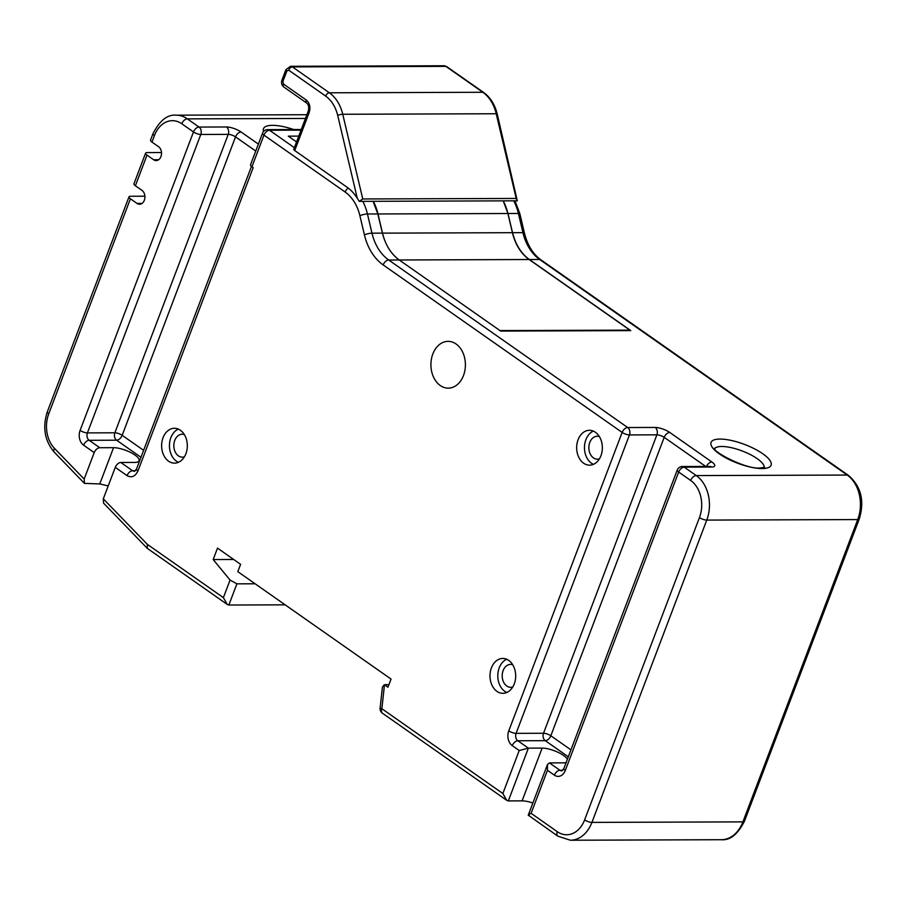 <?xml version="1.0" encoding="UTF-8"?>
<svg xmlns="http://www.w3.org/2000/svg" width="906" height="906" viewBox="0 0 906 906"><rect width="100%" height="100%" fill="white"/><g stroke="black" fill="none" stroke-linecap="round" stroke-linejoin="round"><path stroke-width="1.36" d="M359.229 201.359L362.751 198.969L342.751 114.269L496.216 113.748A3.669 0.747 -13.3 0 1 497.213 114.009L517.292 200.815L359.229 201.359L357.258 198.233A45.889 33.828 -90.2 0 0 346.998 187.168L294.733 150.543A3.669 1.144 -159.2 0 1 293.782 149.23L308.267 111.098A3.669 1.144 20.8 0 0 309.218 112.412C310.701 107.225 309.727 103.103 306.296 100.045L283.442 84.02L282.865 81.551L286.885 70.962L288.708 70.17L325.65 96.07C331.539 100.362 335.56 106.806 337.7 115.39L357.258 198.233M517.292 200.815L516.205 198.437L362.751 198.969M377.983 213.963L382.513 233.136A45.866 33.816 -90.2 0 0 399.24 259.977L500.678 331.075L630.803 330.622L529.376 259.524C521.188 253.567 515.582 244.62 512.558 232.695L507.949 213.51L503.226 200.86A45.866 33.816 89.8 0 1 507.892 213.51L377.983 213.963A45.866 33.816 -90.2 0 0 373.306 201.313M362.785 201.347A45.866 33.816 89.8 0 1 367.451 213.997L371.981 233.17A45.866 33.816 -90.2 0 0 388.708 260.011L399.24 259.977L499.976 330.577L629.885 330.135L529.149 259.524A45.866 33.816 -90.2 0 1 512.411 232.695L382.513 233.136M507.892 213.51L512.411 232.695M567.383 759.251A16.059 5.006 20.8 0 0 563.509 755.434A16.059 5.006 20.8 0 0 542.139 748.096L528.368 748.141L508.323 800.915L506.737 800.338L502.864 793.531L519.206 750.508L528.368 748.141L517.836 740.757L545.265 740.666L568.311 756.816M532.864 803.01A16.059 5.006 20.8 0 0 522.094 800.87L508.323 800.915M103.307 498.832L147.316 544.325L147.327 548.379L103.567 503.147L103.307 498.832L115.266 467.371A5.493 3.284 -55 0 1 120.826 462.479L134.598 462.434A16.059 5.006 20.8 0 0 139.082 460.758A16.059 5.006 20.8 0 0 134.915 455.016A16.059 5.006 20.8 0 0 113.544 447.677L99.773 447.723A5.493 3.284 125 0 0 94.213 452.615L83.612 445.186A5.493 3.284 -55 0 1 89.173 440.293L99.773 447.723M144.903 196.206L130.532 196.251A5.493 1.71 20.8 0 0 129.003 196.829A5.493 1.71 20.8 0 0 130.419 198.788L48.731 413.838A27.531 20.306 -90.2 0 0 54.496 448.379L84.167 479.048L84.428 483.374L99.773 483.94L108.222 485.91M161.495 152.536L147.123 152.582A5.493 1.71 20.8 0 0 145.594 153.148A5.493 1.71 20.8 0 0 147.01 155.119L153.635 159.762A7.339 5.413 -90.2 0 0 156.138 160.577A7.339 5.413 -90.2 0 0 160.928 156.613A7.339 5.413 -90.2 0 0 158.595 146.727L151.97 142.083A5.493 1.71 -159.2 0 1 150.543 140.113L153.023 133.601A5.493 1.71 20.8 0 0 154.439 135.56L151.97 142.083M130.419 198.788L137.044 203.431A7.339 5.413 -90.2 0 0 139.547 204.258A7.339 5.413 -90.2 0 0 144.337 200.283A7.339 5.413 -90.2 0 0 142.004 190.396L135.379 185.753A5.493 1.71 -159.2 0 1 133.952 183.793L145.594 153.148M463.498 375.503A23.397 17.248 89.8 0 1 448.244 388.142A23.397 17.248 89.8 0 1 432.819 354.008A23.397 17.248 89.8 0 1 448.074 341.358A23.397 17.248 89.8 0 1 463.498 375.503M491.414 667.869A17.429 12.854 89.8 0 1 502.785 658.447A17.429 12.854 89.8 0 1 514.268 683.894A17.429 12.854 89.8 0 1 502.898 693.317A17.429 12.854 89.8 0 1 491.414 667.869M506.805 692.478A17.429 12.854 89.8 0 1 499.229 667.847A17.429 12.854 89.8 0 1 506.692 659.262M578.085 439.727A17.429 12.854 89.8 0 1 589.444 430.305A17.429 12.854 89.8 0 1 600.938 455.741A17.429 12.854 89.8 0 1 589.568 465.163A17.429 12.854 89.8 0 1 578.085 439.727M593.464 464.325A17.429 12.854 89.8 0 1 585.888 439.693A17.429 12.854 89.8 0 1 593.351 431.109M163.046 437.711A17.429 12.854 89.8 0 1 174.416 428.289A17.429 12.854 89.8 0 1 185.9 453.725A17.429 12.854 89.8 0 1 174.53 463.147A17.429 12.854 89.8 0 1 163.046 437.711M178.437 462.309A17.429 12.854 89.8 0 1 170.86 437.677A17.429 12.854 89.8 0 1 178.323 429.093M184.416 456.794A11.472 8.46 89.8 0 1 182.321 457.156A11.472 8.46 89.8 0 1 174.767 440.418A11.472 8.46 89.8 0 1 182.242 434.223A11.472 8.46 89.8 0 1 184.337 434.574M512.785 686.952A11.472 8.46 89.8 0 1 510.69 687.326A11.472 8.46 89.8 0 1 503.136 670.587A11.472 8.46 89.8 0 1 510.61 664.381A11.472 8.46 89.8 0 1 512.705 664.732M599.444 458.81A11.472 8.46 89.8 0 1 597.36 459.172A11.472 8.46 89.8 0 1 589.795 442.434A11.472 8.46 89.8 0 1 597.28 436.239A11.472 8.46 89.8 0 1 599.376 436.59M120.826 462.479L132.616 470.746A5.493 3.284 125 0 0 127.055 475.639C131.63 478.062 135.266 476.488 137.961 470.927L253.182 167.621L251.947 166.761A5.493 1.71 -159.2 0 1 250.52 164.801L262.536 133.171A5.493 1.71 20.8 0 0 263.963 135.13L251.947 166.761M384.472 684.766L381.879 708.73L380.124 708.118L382.4 687.156L384.359 684.687L387.961 687.212L391.052 679.07L237.814 571.652L240.6 564.325L217.508 548.13L213.182 559.546L230.067 580.067L236.896 583.838L255.118 583.781M84.167 479.048L94.213 452.615M529.149 259.524L399.24 259.977C391.064 254.008 385.458 245.062 382.434 233.136L377.825 213.963L373.102 201.313M147.316 544.325L223.386 597.643L227.259 604.449L228.844 605.027L285.152 604.834M213.182 559.546L233.68 559.466M384.359 684.687L388.934 684.664M296.545 141.936L288.289 136.149L298.765 136.115M566.182 762.422A16.059 5.006 20.8 0 1 563.192 762.852L549.421 762.897L547.473 764.562L547.451 770.304L531.109 813.328C528.062 814.754 527.485 815.536 529.364 815.672M547.473 764.562L528.255 815.151L557.847 836.17L570.395 840.236L721.369 839.715A33.012 24.337 -90.2 0 0 742.897 821.878L857.733 519.568A33.024 24.349 -90.2 0 0 847.223 475.061L539.67 259.49A45.866 33.816 89.8 0 1 522.943 232.649L518.413 213.476A45.866 33.816 -90.2 0 0 513.747 200.826M147.327 548.379L227.259 604.449M337.7 115.39A3.669 0.747 -13.3 0 1 342.751 114.269A36.693 27.055 -90.2 0 0 329.365 92.797L482.83 92.276A36.693 27.055 89.8 0 1 496.216 113.748L516.205 198.437M294.733 150.543L309.218 112.412M483.702 92.525A3.669 2.197 125 0 0 482.83 92.276L445.888 66.376A3.669 2.197 -55 0 1 446.749 66.636L483.702 92.525C490.395 97.429 494.903 104.586 497.213 114.009M446.749 66.636L444.008 65.764A5.504 4.054 89.8 0 1 445.888 66.376L292.423 66.908L329.365 92.797A3.669 2.197 125 0 0 325.65 96.07M306.296 100.045A3.669 2.197 125 0 0 306.67 103.035L283.816 87.021A3.669 2.197 -55 0 1 283.442 84.02M288.708 70.17A3.669 2.197 -55 0 1 292.423 66.908A5.504 4.054 -90.2 0 0 290.554 66.285L285.934 69.649A3.669 1.144 20.8 0 0 286.885 70.962M282.865 81.551A3.669 1.144 -159.2 0 1 281.913 80.238L285.934 69.649M522.094 800.87L542.139 748.096M99.773 483.94L113.544 447.677M263.567 131.472A32.106 10.011 -159.2 0 1 293.714 129.535M764.234 467.485A26.602 8.301 20.8 0 0 757.178 458.651A26.602 8.301 20.8 0 0 721.765 446.488A26.602 8.301 20.8 0 0 714.664 448.651M720.021 439.07A32.106 10.011 -159.2 0 1 762.761 453.747A32.106 10.011 -159.2 0 1 762.116 468.572A32.106 10.011 -159.2 0 1 719.375 453.895A32.106 10.011 -159.2 0 1 720.021 439.07M508.776 730.848A10.985 8.097 -90.2 0 0 512.275 745.649A5.493 3.284 -55 0 1 517.836 740.757A5.493 4.043 -90.2 0 1 516.092 733.362L543.521 733.26L656.884 434.835L629.455 434.925L516.092 733.362A5.493 1.71 -159.2 0 1 508.776 730.848L622.139 432.422L383.147 264.903A51.359 37.871 89.8 0 1 364.416 234.847L359.886 215.673A40.385 29.773 -90.2 0 0 345.163 192.049L263.963 135.13A5.493 3.284 125 0 1 269.524 130.249L294.371 147.667M127.055 475.639L115.266 467.371M223.386 597.643L230.067 580.067M380.124 708.118A5.493 5.493 0 0 0 382.434 713.215A5.493 3.284 125 0 1 381.879 708.73L502.864 793.531M519.206 750.508L512.275 745.649M531.109 813.328L557.292 831.685A27.52 20.294 -90.2 0 0 584.619 819.885L699.455 517.575A27.531 20.306 -90.2 0 0 690.689 480.463L678.662 472.026A5.493 3.284 125 0 1 684.223 467.145A5.493 4.043 89.8 0 0 682.343 466.522L709.783 466.431A5.493 4.043 89.8 0 1 711.652 467.043L684.223 467.145L696.261 475.582L847.223 475.061A5.493 3.284 -55 0 1 848.514 475.435C861.13 486.431 864.709 500.95 859.262 518.991L744.426 821.3C737.665 834.426 729.976 840.564 721.369 839.715M690.689 480.463A5.493 3.284 -55 0 1 696.261 475.582A33.024 24.349 89.8 0 1 706.759 520.089L857.733 519.568A5.493 1.71 20.8 0 0 859.262 518.991M147.01 155.119L135.379 185.753M153.023 133.601C159.784 120.475 167.474 114.337 176.092 115.175A33.024 24.349 89.8 0 1 187.349 118.867L199.037 127.067A5.493 3.284 125 0 0 193.476 131.959L80.113 430.384A10.985 8.097 -90.2 0 0 83.612 445.186M255.741 151.053L235.526 136.874A5.493 3.284 -55 0 1 241.087 131.993A10.985 3.42 20.8 0 0 226.477 126.976L199.037 127.067A5.493 4.043 -90.2 0 1 200.792 134.462L87.418 432.898L114.858 432.796L228.221 134.371L200.792 134.462A5.493 1.71 -159.2 0 1 193.476 131.959L181.789 123.76A27.531 20.306 -90.2 0 0 154.439 135.56M364.416 234.847A5.493 1.11 -13.3 0 1 371.981 233.17L382.434 233.136M359.886 215.673A5.493 1.11 -13.3 0 1 367.451 213.997L377.825 213.963M236.896 583.838L228.844 605.027M699.455 517.575A5.493 1.71 20.8 0 0 706.759 520.089L591.924 822.399L742.897 821.878A5.493 1.71 20.8 0 0 744.426 821.3M383.147 264.903A5.493 3.284 -55 0 1 388.708 260.011L627.699 427.53L655.14 427.439A5.493 4.043 89.8 0 1 656.884 434.835A5.493 1.71 20.8 0 1 664.189 437.338L550.825 735.774L570.95 749.874M705.717 466.443L664.189 437.338A5.493 3.284 -55 0 1 669.749 432.456A10.985 3.42 20.8 0 0 655.14 427.439M669.749 432.456L711.867 461.981A5.493 3.284 125 0 0 706.487 466.443M711.652 467.043A10.985 3.42 20.8 0 0 711.867 461.981M529.376 259.524L539.67 259.49A5.493 3.284 -55 0 1 540.973 259.875L848.514 475.435M512.558 232.695L522.943 232.649A5.493 1.11 -13.3 0 1 524.427 233.057C527.53 245.254 533.045 254.201 540.973 259.875M507.949 213.51L518.413 213.476A5.493 1.11 -13.3 0 1 519.908 213.884L524.427 233.057M301.03 130.136L269.524 130.249A5.493 4.043 89.8 0 0 267.655 129.626L301.268 129.513M181.789 123.76A5.493 3.284 125 0 1 187.349 118.867L305.469 118.46M241.087 131.993L258.38 144.111M678.662 472.026L565.299 770.462A5.493 1.71 -159.2 0 1 563.872 768.503L677.235 470.067A5.493 1.71 -159.2 0 0 678.662 472.026M549.421 762.897L559.953 770.281A5.493 3.284 125 0 0 554.393 775.162A10.985 8.097 -90.2 0 0 565.299 770.462M554.393 775.162L547.451 770.304M584.619 819.885A5.493 1.71 20.8 0 0 591.924 822.399A33.012 24.337 89.8 0 1 570.395 840.236M142.049 203.42L137.044 203.431M158.629 159.739L153.635 159.762M226.477 126.976A5.493 4.043 -90.2 0 1 228.221 134.371A5.493 1.71 -159.2 0 1 235.526 136.874L122.163 435.31L143.612 450.35M140.974 457.281L116.602 440.203L89.173 440.293A5.493 4.043 89.8 0 1 87.418 432.898A5.493 1.71 20.8 0 1 80.113 430.384M137.961 470.927A5.493 1.71 -159.2 0 1 136.534 468.968L134.496 471.358L132.616 470.746L135.515 470.724M116.602 440.203A5.493 3.284 125 0 0 122.163 435.31A5.493 1.71 20.8 0 0 114.858 432.796A5.493 4.043 89.8 0 0 116.602 440.203M557.292 831.685A5.493 3.284 125 0 0 557.847 836.17M622.139 432.422A5.493 3.284 -55 0 1 627.699 427.53A5.493 4.043 89.8 0 1 629.455 434.925A5.493 1.71 -159.2 0 1 622.139 432.422M345.163 192.049A5.493 3.284 -55 0 1 348.221 188.074M84.428 483.374L54.258 452.185A5.493 2.945 -44.1 0 1 54.496 448.379M54.258 452.185C44.666 440.758 42.344 427.315 47.305 411.879A5.493 1.71 20.8 0 0 48.731 413.838M563.872 768.503L561.822 770.893A5.493 4.043 -90.2 0 1 559.953 770.281L562.83 770.27M543.521 733.26A5.493 4.043 -90.2 0 0 545.265 740.666A5.493 3.284 -55 0 0 550.825 735.774A5.493 1.71 20.8 0 0 543.521 733.26M308.267 111.098C309.161 107.429 308.629 104.745 306.67 103.035M283.816 87.021C281.675 85.187 281.041 82.922 281.913 80.238M444.008 65.764L290.554 66.285M764.075 468.153L764.687 467.292L760.236 467.96C746.08 469.727 712.241 451.403 714.46 448.21M382.434 713.215L506.737 800.338M176.092 115.175L306.885 114.722M136.534 468.968L251.472 166.398M519.908 213.884L514.97 200.826M129.003 196.829L47.305 411.879M267.655 129.626A5.493 5.493 0 0 0 262.536 133.171M682.343 466.522A5.493 5.493 0 0 0 677.235 470.067"/></g></svg>
